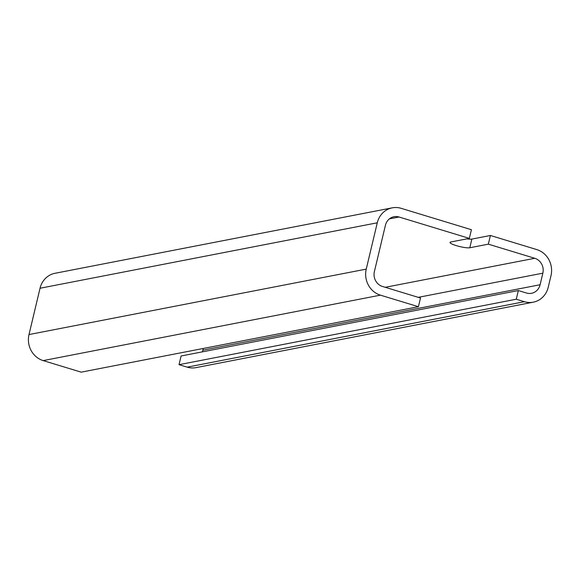 <?xml version="1.0" encoding="UTF-8"?>
<svg xmlns="http://www.w3.org/2000/svg" width="580" height="580" viewBox="0 0 580 580"><rect width="100%" height="100%" fill="white"/><g stroke="black" fill="none" stroke-linecap="round" stroke-linejoin="round"><path stroke-width="0.87" d="M392.254 207.843L55.006 273.289A21.127 19.546 79 0 0 40.035 288.245L29 334.558A21.127 19.546 79 0 0 43.174 360.601L81.178 372.157L418.419 306.711L380.422 295.155A21.127 19.546 -101 0 1 366.248 269.113L377.275 222.8A21.127 19.546 -101 0 1 392.254 207.843A21.127 19.546 -101 0 1 401.106 208.314L471.409 229.702L469.343 238.387L450.79 241.983A10.563 1.762 13.4 0 0 450.015 242.425A10.563 1.762 13.4 0 0 458.084 246.13A10.563 1.762 13.4 0 0 469.793 247.762L471.859 239.083L490.412 235.48L536.826 249.603A21.127 19.546 -101 0 1 551 275.638L548.245 287.216A21.127 19.546 -101 0 1 533.266 302.18A21.127 19.546 -101 0 1 524.414 301.701L187.166 367.147A21.127 19.546 79 0 0 196.018 367.626L533.266 302.18M466.878 238.866A10.563 1.762 -166.6 0 0 471.859 239.083M490.412 235.48L488.338 244.165L469.793 247.762M488.338 244.165L534.76 258.281L385.229 287.303M418.252 297.344L542.858 273.165A12.071 11.165 79 0 0 534.76 258.281M542.858 273.165L540.096 284.744L202.855 350.189A12.071 11.165 -101 0 1 202.326 351.871M187.166 367.147L179.024 364.675L516.273 299.222L518.339 290.544L526.48 293.016A12.071 11.165 79 0 0 531.541 293.291A12.071 11.165 79 0 0 540.096 284.744M516.273 299.222L524.414 301.701M179.024 364.675L181.09 355.989L518.339 290.544M202.855 350.189L203.261 348.464M418.419 306.711L420.493 298.026L382.488 286.469A12.071 11.165 79 0 1 374.39 271.585L385.424 225.279A12.071 11.165 79 0 1 393.979 216.731A12.071 11.165 79 0 1 399.04 217L469.343 238.387M43.174 360.601L380.422 295.155M366.248 269.113L29 334.558M40.035 288.245L377.275 222.8M389.39 218.87L399.04 217"/></g></svg>
